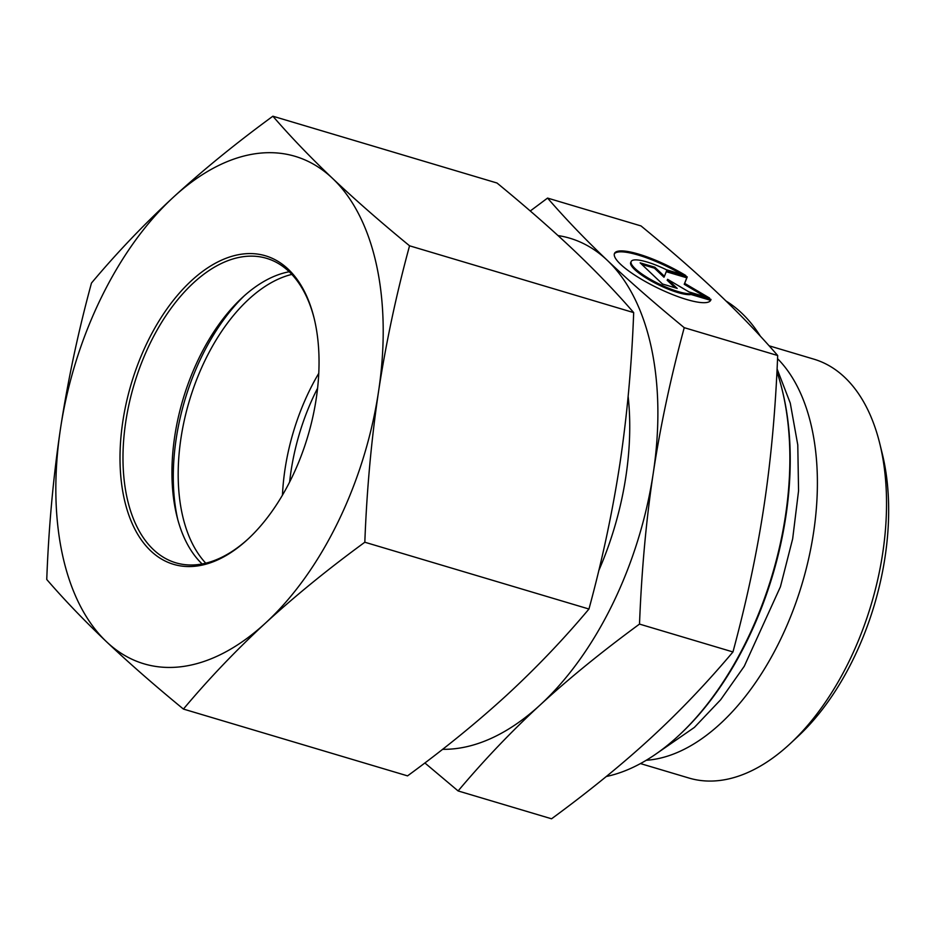<?xml version="1.0" encoding="UTF-8"?>
<svg xmlns="http://www.w3.org/2000/svg" width="935" height="935" viewBox="0 0 935 935"><rect width="100%" height="100%" fill="white"/><g stroke="black" fill="none" stroke-linecap="round" stroke-linejoin="round"><path stroke-width="1.4" d="M248.803 538.338A158.856 90.882 106.6 0 1 175.815 562.8A158.856 90.882 106.6 0 1 134.091 384.601A158.856 90.882 106.6 0 1 266.557 258.329A158.856 90.882 106.6 0 1 289.032 271.582A158.856 90.882 106.6 0 1 314.253 318.753M288.26 269.233A160.972 92.097 -73.4 0 0 160.399 318.718A160.972 92.097 -73.4 0 0 130.526 519.603A160.972 92.097 -73.4 0 0 248.149 538.946A160.972 92.097 -73.4 0 0 314.043 317.888A160.972 92.097 -73.4 0 0 288.26 269.233M202.124 563.957A158.856 90.882 106.6 0 1 176.879 516.12A158.856 90.882 106.6 0 1 241.896 297.973A158.856 90.882 106.6 0 1 289.219 271.758M265.493 623.072A264.757 151.482 -73.4 0 0 378.558 391.438A264.757 151.482 -73.4 0 0 332.591 178.433A264.757 151.482 -73.4 0 0 173.548 197.063A264.757 151.482 -73.4 0 0 60.483 428.697A264.757 151.482 -73.4 0 0 106.461 641.702A264.757 151.482 -73.4 0 0 265.493 623.072C236.017 650.292 208.657 678.962 183.424 709.069C154.474 685.308 128.82 662.845 106.461 641.702C84.267 620.606 64.363 599.873 46.75 579.478C48.702 527.293 53.283 477.037 60.483 428.697C67.869 380.405 78.189 331.855 91.478 283.048C116.711 252.941 144.072 224.283 173.548 197.063C203.199 169.889 236.31 142.95 272.88 116.209C290.493 136.603 310.397 157.337 332.591 178.433C354.949 199.576 380.603 222.039 409.553 245.8C396.265 294.607 385.933 343.157 378.558 391.438C371.359 439.777 366.777 490.045 364.825 542.23C328.255 568.959 295.144 595.911 265.493 623.072M183.424 709.069L407.555 775.875C444.125 749.134 477.236 722.182 506.887 695.021C536.363 667.8 563.723 639.143 588.957 609.024C602.245 560.217 612.577 511.667 619.952 463.386C627.151 415.046 631.733 364.79 633.685 312.606C616.072 292.211 596.168 271.477 573.973 250.381C551.615 229.227 525.961 206.775 497.011 183.015L272.88 116.209M588.957 609.024L364.825 542.23M633.685 312.606L409.553 245.8M318.765 373.334A158.856 90.882 -73.4 0 0 282.464 495.141M291.825 274.399A158.856 90.882 -73.4 0 0 189.291 401.057A158.856 90.882 -73.4 0 0 205.758 563.186M177.697 519.252A166.792 95.428 106.6 0 1 244.292 295.787M726.051 301.035A252.053 144.212 106.6 0 1 760.389 336.214M776.95 371.768A252.053 144.212 106.6 0 1 782.034 389.287A252.053 144.212 106.6 0 1 678.88 735.413A252.053 144.212 106.6 0 1 606.289 776.506M678.88 735.413L680.166 734.209A249.925 142.997 -73.4 0 0 782.455 390.994L782.034 389.287M646.237 760.284A218.556 125.045 -73.4 0 0 799.109 593.304A218.556 125.045 -73.4 0 0 777.558 358.678M769.119 345.81L813.836 359.145A218.556 125.045 106.6 0 1 879.741 443.447A218.556 125.045 106.6 0 1 790.285 743.582A218.556 125.045 106.6 0 1 688.99 778.049L640.463 763.579M317.584 388.224A158.856 90.882 -73.4 0 0 289.628 482.028M710.974 299.375L710.518 300.299L691.094 294.513A34.957 7.983 -154 0 1 653.939 282.487A34.957 7.983 -154 0 1 630.751 262.384L631.207 261.461A34.957 7.983 26 0 0 654.383 281.564A34.957 7.983 26 0 0 691.538 293.578L710.974 299.375A53.505 12.225 -154 0 1 710.705 300.275A53.505 12.225 -154 0 1 657.258 287.781A53.505 12.225 -154 0 1 614.54 253.327A53.505 12.225 -154 0 1 685.858 275.556L666.421 269.771A34.957 7.983 26 0 0 631.207 261.461M681.837 274.364A53.505 12.225 26 0 0 614.353 253.817M691.538 293.578L691.094 294.513M677.197 288.401L662.471 284.006L640.136 262.84L654.862 267.223L664.434 276.304L666.643 270.741L687.248 276.877L684.665 283.375L709.583 298.055L688.966 291.907L667.625 279.331L677.197 288.401M675.105 287.781L667.169 280.255L667.625 279.331M705.481 296.827L684.221 284.298L686.804 277.812L666.258 271.688M684.665 283.375L684.221 284.298M687.248 276.877L686.804 277.812M664.434 276.304L663.979 277.227L654.406 268.158L641.772 264.383M654.862 267.223L654.406 268.158M684.233 327.671C670.559 378.289 660.239 426.839 653.238 473.309C646.214 519.767 641.632 570.034 639.505 624.089C601.696 651.835 568.597 678.787 540.185 704.943C511.725 731.088 484.365 759.758 458.103 790.94L551.557 818.791C589.366 791.045 622.476 764.094 650.889 737.937C679.348 711.792 706.696 683.134 732.958 651.952C746.633 601.322 756.964 552.784 763.953 506.302C770.978 459.845 775.559 409.588 777.686 355.522C759.325 334.356 739.421 313.622 717.975 293.298C696.575 272.985 670.921 250.533 641.013 225.931L547.559 198.08C565.92 219.246 585.824 239.979 607.271 260.304C628.671 280.605 654.325 303.069 684.233 327.671L777.686 355.522M639.505 624.089L732.958 651.952M442.594 749.309A264.757 151.482 -73.4 0 0 540.185 704.943A264.757 151.482 -73.4 0 0 653.238 473.309A264.757 151.482 -73.4 0 0 607.271 260.304A264.757 151.482 -73.4 0 0 558.031 235.573M458.103 790.94L424.864 762.96M530.262 210.994L547.559 198.08M790.285 743.582L798.011 736.383A205.852 117.775 -73.4 0 0 882.266 453.697L879.741 443.447M598.739 570.701A219.222 125.43 -73.4 0 0 628.145 396.358M777.09 368.939L790.274 403.137L797.777 444.931L798.56 490.805L792.67 538.794L780.421 586.771L744.26 666.269L720.663 699.754L694.378 727.418L657.106 753.189"/></g></svg>

